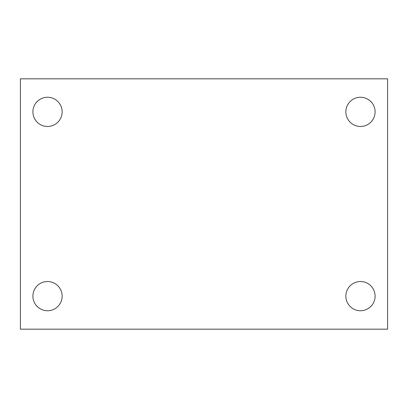 <?xml version="1.0" encoding="UTF-8"?>
<svg xmlns="http://www.w3.org/2000/svg" width="408" height="408" viewBox="0 0 408 408"><rect width="100%" height="100%" fill="white"/><g stroke="black" fill="none" stroke-linecap="round" stroke-linejoin="round"><path stroke-width="0.61" d="M20.4 78.821L387.6 78.821L387.6 329.18L20.4 329.18L20.4 78.821M47.522 281.515A14.622 14.622 0 0 1 62.143 296.132A14.622 14.622 0 0 1 47.522 310.753A14.622 14.622 0 0 1 32.9 296.132A14.622 14.622 0 0 1 47.522 281.515M360.478 281.515A14.622 14.622 0 0 1 375.1 296.132A14.622 14.622 0 0 1 360.478 310.753A14.622 14.622 0 0 1 345.856 296.132A14.622 14.622 0 0 1 360.478 281.515M360.478 97.247A14.622 14.622 0 0 1 375.1 111.868A14.622 14.622 0 0 1 360.478 126.485A14.622 14.622 0 0 1 345.856 111.868A14.622 14.622 0 0 1 360.478 97.247M47.522 97.247A14.622 14.622 0 0 1 62.143 111.868A14.622 14.622 0 0 1 47.522 126.485A14.622 14.622 0 0 1 32.9 111.868A14.622 14.622 0 0 1 47.522 97.247"/></g></svg>
